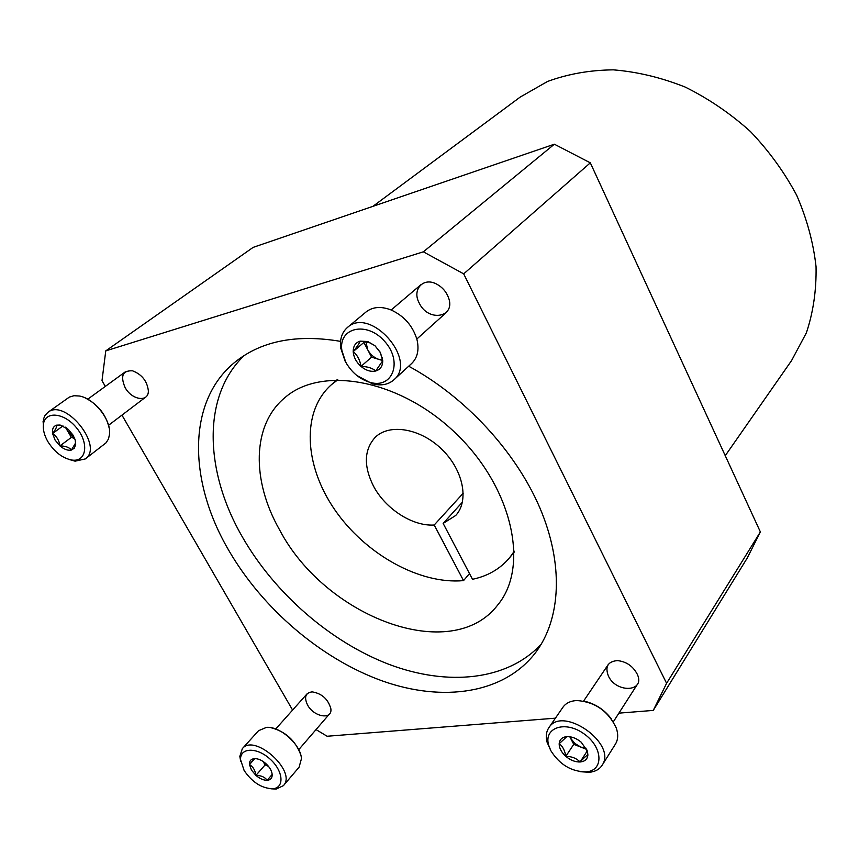 <?xml version="1.0" encoding="UTF-8"?>
<svg xmlns="http://www.w3.org/2000/svg" width="859" height="859" viewBox="0 0 859 859"><rect width="100%" height="100%" fill="white"/><g stroke="black" fill="none" stroke-linecap="round" stroke-linejoin="round"><path stroke-width="1.29" d="M337.802 379.807L331.542 384.585C301.198 411.246 304.097 465.245 334.645 509.57C365.064 554.001 419.46 584.635 463.538 580.62L469.497 573.576M514.294 551.21L509.698 557.609C500.249 568.851 487.848 576.088 472.493 579.288L443.147 523.421L462.432 502.128M463.538 580.62L434.203 525.01C412.61 526.513 385.347 508.872 373.418 485.979C363.464 465.9 364.076 449.665 375.254 437.285C389.567 423.197 420.513 428.405 441.816 449.278C463.291 469.959 469.411 500.743 455.742 515.454L443.147 523.421M434.203 525.01L463.269 493.163M372.892 206.353L520.264 97.035L547.537 81.465C567.928 73.971 589.865 70.105 613.347 69.847C637.324 71.802 661.29 77.546 685.246 87.092C708.696 98.731 730.418 113.528 750.412 131.502C768.966 150.959 784.396 172.24 796.712 195.337C806.955 219.002 813.398 242.786 816.05 266.698C816.479 290.181 813.258 312.225 806.376 332.83L791.601 360.533L725.254 455.689M105.324 386.41L102.006 380.666L105.764 350.88L253.158 247.371L554.356 144.205L590.316 162.834L760.376 531.925L747.212 558.092L653.259 710.414L618.899 713.142M105.764 350.88L423.358 251.827L463.688 273.86L590.316 162.834M463.688 273.86L666.595 683.302L760.376 531.925M666.595 683.302L653.259 710.414M555.429 718.167L327.129 736.249L316.026 729.592M292.597 710.071L121.946 415.133M423.358 251.827L554.356 144.205M608.44 676.119C604.822 666.67 607.796 661.494 617.385 660.592C626.404 661.57 633.062 666.176 637.357 674.401C645.474 691.978 616.386 693.428 608.44 676.119M419.203 303.023C411.719 289.547 423.401 276.673 436.791 284.179C442.267 287.164 446.132 291.555 448.387 297.354C456.376 317.486 428.222 322.608 419.203 303.023M307.586 705.046C303.882 697.197 305.407 692.805 312.171 691.871C321.846 693.492 328.052 699.065 330.822 708.589C332.712 720.186 314.007 717.211 307.586 705.046M125.113 387.57C120.174 375.941 122.654 370.358 132.554 370.82C141.928 374.46 147.19 381.117 148.36 390.813C148.693 402.635 131.824 400.165 125.113 387.57M408.691 366.213C465.159 396.783 515.572 451.351 539.774 507.648C563.826 564.03 560.959 618.276 536.048 651.992C504.684 693.707 443.394 702.598 382.341 680.94C321.126 658.939 262.382 608.655 228.462 549.846C187.659 480.052 186.951 399.403 236.418 361.016C262.671 340.636 297.386 334.087 340.572 341.367M541.353 644.014C507.454 680.725 447.582 686.491 388.966 664.351C330.232 641.856 274.676 593.376 242.335 536.896C204.41 471.301 201.876 395.87 244.246 355.486M279.572 529.842C251.569 480.75 251.805 425.269 284.64 397.857C321.685 365.043 400.648 379.42 456.558 434.096C512.844 488.374 529.531 566.886 497.812 604.876C451.727 665.532 325.271 617.191 279.572 529.842M75.678 444.532L74.357 448.14L71.404 450.052C67.904 450.771 64.081 449.386 59.947 445.907L55.073 440.044L52.582 433.516C51.991 429.049 53.344 426.268 56.64 425.151L60.033 425.033L68.172 429.275L73.101 435.202L75.173 439.948L75.678 444.532L75.506 443.115L71.404 450.052C69.321 447.378 65.509 445.993 59.947 445.907C59.239 440.517 56.78 436.383 52.582 433.516C55.663 429.489 57.016 426.698 56.64 425.151L61.698 425.667M48.061 441.923C44.443 435.728 42.886 429.983 43.39 424.7C44.647 410.581 64.457 412.417 76.795 428.158C89.443 443.641 86.244 462.378 71.812 460.037C62.578 458.201 54.654 452.167 48.061 441.923M43.304 427.718L43.53 418.934L45.012 415.455L47.911 412.331C65.359 397.932 104.186 446.53 85.309 458.931L75.087 461.165L68.763 459.372M47.911 412.331L69.396 397.062L73.971 395.72L79.35 396.01C94.146 398.361 111.047 419.611 109.587 433.902L108.502 438.97L106.001 442.868L85.309 458.931M85.084 397.878C97.958 404.406 106.001 414.489 109.19 428.104M74.583 438.208L67.743 431.218L71.383 437.371L74.712 438.562M65.338 427.148L67.743 431.218L66.122 427.664M62.954 425.903L52.582 433.516M71.383 437.371L59.947 445.907M353.21 351.589C357.086 346.768 359.384 343.289 360.082 341.152L368.951 342.397L374.921 345.672L380.269 352.491L382.738 360.694L375.694 371.002C372.409 368.071 367.512 366.546 361.005 366.428C360.028 360.114 357.43 355.164 353.21 351.589C353.178 346.145 355.476 342.666 360.082 341.152L367.673 341.506L374.921 345.672L380.376 352.437L382.738 360.694C382.695 366.149 380.344 369.585 375.694 371.002C370.863 372.044 365.966 370.508 361.005 366.428C356.217 362.09 353.618 357.14 353.21 351.589L363.883 342.419L371.571 357.14L382.727 360.576M345.715 362.079L341.925 350.719C338.006 327.515 366.847 320.697 384.703 341.431C403.086 361.671 392.638 389.095 370.036 382.373C359.663 379.206 351.556 372.441 345.715 362.079M347.143 364.581L345.039 360.984L340.765 348.185C339.659 339.305 341.861 332.422 347.38 327.526C370.293 305.976 418.193 360.2 393.809 379.893C388.247 384.703 381.106 386.013 372.409 383.823L356.861 375.512M347.38 327.526L366.095 311.935C372.581 306.878 380.741 306.158 390.566 309.745C403.966 315.736 412.771 325.711 417.002 339.67C419.299 349.806 417.528 357.731 411.686 363.464L393.809 379.893M382.62 359.985L378.851 359.384C374.084 357.752 370.379 354.552 367.727 349.785L365.859 341.667M364.506 341.463L363.883 342.419M371.571 357.14L361.005 366.428M587.395 751.11L586.568 749.692L587.9 754.997C587.438 759.216 584.839 761.546 580.104 761.987C575.208 762.105 570.44 760.226 565.802 756.349C561.367 752.301 559.155 748.092 559.177 743.733L566.843 736.625C571.75 736.453 576.55 738.332 581.264 742.251L587.395 751.11L587.9 754.997C586.493 755.49 583.884 757.821 580.104 761.987C576.55 758.282 571.783 756.403 565.802 756.349C564.814 750.358 562.613 746.149 559.177 743.733C559.574 739.513 562.119 737.14 566.822 736.625L566.822 736.625M550.898 750.798L548.665 745.225C543.436 727.702 565.029 720.186 583.798 733.683C602.878 746.75 604.156 770.534 586.332 771.854C571.579 771.769 559.767 764.746 550.898 750.798M550.834 750.691L547.119 742.305C545.626 736.592 546.195 731.75 548.826 727.766C562.237 704.917 617.653 743.711 602.095 765.294C599.453 769.32 595.276 771.65 589.542 772.284L580.598 771.736M548.826 727.766L562.913 707.268C565.909 703.07 570.612 700.837 577.023 700.536C595.104 701.953 608.183 711.102 616.268 727.97C618.405 734.273 618.126 739.653 615.441 744.098L602.095 765.294M586.45 701.728C596.758 704.648 605.166 710.522 611.662 719.337M586.16 748.221L580.834 747.094L586.751 749.413M580.834 747.094L574.768 743.389L570.473 738.064L573.748 744.324L580.834 747.094M569.785 736.743L570.473 738.064L569.871 736.754M573.748 744.324L565.802 756.349M587.051 751.249L580.104 761.987M272.185 774.389L272.206 774.7C272.228 778.093 270.564 779.961 267.213 780.283C263.584 780.348 259.826 778.716 255.918 775.387L251.462 770.083L249.497 764.596L254.371 758.615C257.99 758.508 261.791 760.14 265.753 763.501C269.576 767.033 271.723 770.663 272.185 774.389L267.213 780.283C264.851 777.062 261.082 775.43 255.918 775.387C255.177 770.222 253.04 766.625 249.497 764.596C249.293 761.01 250.914 759.023 254.361 758.615L254.361 758.615M244.149 770.544L240.552 759.689C239.919 747.513 256.82 746.922 269.984 759.002C283.373 770.834 284.801 787.961 272.775 788.745C261.834 788.444 252.299 782.377 244.149 770.544M240.724 761.568L239.833 756.349L242.335 748.651C254.489 732.942 297.354 771.511 283.406 785.652L276.136 789.077L270.918 788.798M242.335 748.651L258.548 730.698L266.526 727.358C280.141 726.102 301.026 744.871 301.434 758.755L299.093 767.184L283.406 785.652M270.875 727.67C285.306 731.406 295.217 740.318 300.596 754.406M268.126 765.917L263.423 761.697M263.047 761.439L265.098 764.907L268.48 766.357M254.822 758.604L249.497 764.596M265.098 764.907L255.918 775.387M509.698 557.609L514.305 552.004M331.542 384.585L337.007 379.818M61.698 425.656L60.033 425.033M71.812 460.037L75.087 461.165M43.39 424.7L43.079 421.35M108.588 425.259L145.504 397.255M87.79 399.177L125.371 371.807M368.951 342.397L367.673 341.506M382.062 357.43L382.47 358.203M370.036 382.373L372.409 383.823M341.925 350.719L340.765 348.185M416.83 339.037L445.8 312.977M391.178 309.992L420.91 284.694M586.332 771.854L589.542 772.284M548.665 745.225L547.119 742.305M613.315 721.839L637.174 684.655M583.605 701.073L608.215 664.598M272.775 788.745L276.136 789.077M240.552 759.689L239.833 756.349M298.792 749.606L329.448 714.012M275.793 728.915L307.017 693.9"/></g></svg>
